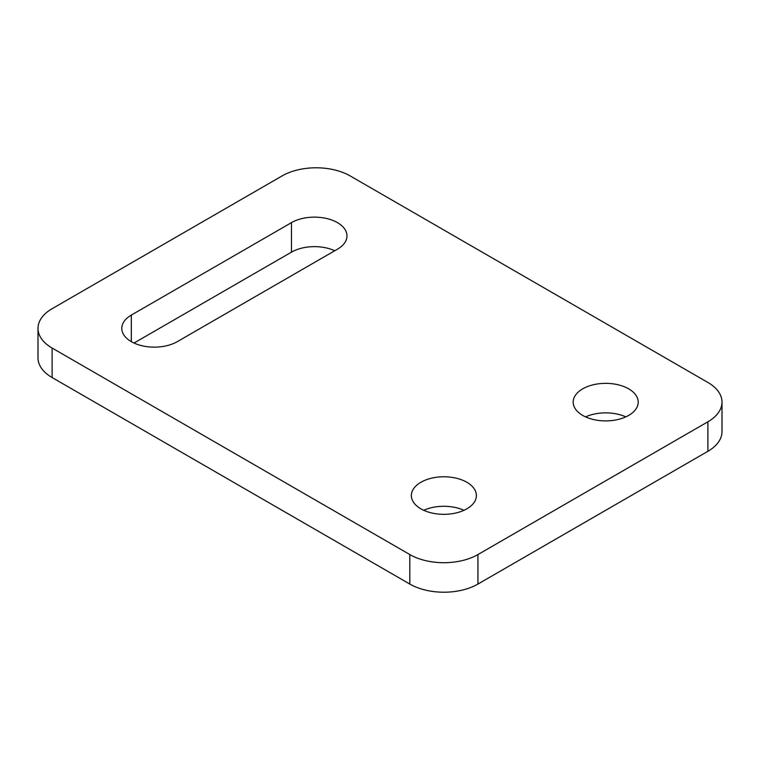 <?xml version="1.0" encoding="UTF-8"?>
<svg xmlns="http://www.w3.org/2000/svg" width="760" height="760" viewBox="0 0 760 760"><rect width="100%" height="100%" fill="white"/><g stroke="black" fill="none" stroke-linecap="round" stroke-linejoin="round"><path stroke-width="1.14" d="M291.469 222.632A32.518 18.772 180 0 1 326.904 218.566A32.518 18.772 180 0 1 346.978 235.904A32.518 18.772 180 0 1 337.459 249.185L177.308 341.648A32.518 18.772 180 0 1 141.864 345.714A32.518 18.772 180 0 1 121.79 328.367A32.518 18.772 180 0 1 131.318 315.096L291.469 222.632L291.469 252.139L134.016 343.035M334.761 250.743A32.518 18.772 0 0 0 291.469 252.139M420.878 508.829A32.518 18.772 180 0 1 411.359 495.548A32.518 18.772 180 0 1 443.878 476.776A32.518 18.772 180 0 1 476.397 495.548A32.518 18.772 180 0 1 456.323 512.895A32.518 18.772 180 0 1 420.878 508.829M463.99 510.302A32.518 18.772 0 0 0 423.757 510.302M582.692 415.406A32.518 18.772 180 0 1 573.173 402.125A32.518 18.772 180 0 1 605.692 383.353A32.518 18.772 180 0 1 638.21 402.125A32.518 18.772 180 0 1 618.136 419.472A32.518 18.772 180 0 1 582.692 415.406M625.803 416.879A32.518 18.772 0 0 0 585.57 416.879M722 402.125L722 431.632A48.175 27.816 180 0 1 707.892 451.298L477.945 584.06A48.175 27.816 180 0 1 409.811 584.06L52.108 377.54A48.175 27.816 180 0 1 38 357.874L38 328.367A48.175 27.816 0 0 0 52.108 348.042L409.811 554.553A48.175 27.816 0 0 0 477.945 554.553L707.892 421.791A48.175 27.816 0 0 0 722 402.125A48.175 27.816 0 0 0 707.892 382.46L350.189 175.94A48.175 27.816 0 0 0 282.055 175.94L52.108 308.702A48.175 27.816 0 0 0 38 328.367M131.318 341.648L131.318 315.096M477.945 584.06L477.945 554.553M409.811 584.06L409.811 554.553M52.108 377.54L52.108 348.042M707.892 451.298L707.892 421.791"/></g></svg>
